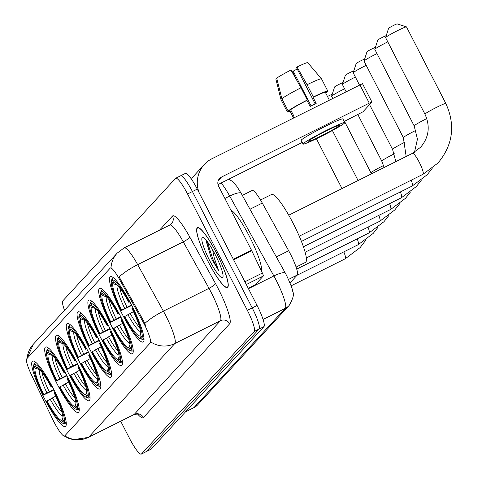 <?xml version="1.0" encoding="UTF-8"?>
<svg xmlns="http://www.w3.org/2000/svg" width="478" height="478" viewBox="0 0 478 478"><rect width="100%" height="100%" fill="white"/><g stroke="black" fill="none" stroke-linecap="round" stroke-linejoin="round"><path stroke-width="0.72" d="M88.06 351.366A36.567 6.226 -116.6 0 0 67.207 323.546A36.567 6.226 -116.6 0 0 79.061 361.141A36.567 6.226 -116.6 0 0 99.914 388.961A36.567 6.226 -116.6 0 0 88.06 351.366M120.456 316.167A36.567 6.226 -116.6 0 0 99.603 288.354A36.567 6.226 -116.6 0 0 111.458 325.942A36.567 6.226 -116.6 0 0 132.316 353.762A36.567 6.226 -116.6 0 0 120.456 316.167M109.659 327.902A36.567 6.226 -116.6 0 0 88.806 300.082A36.567 6.226 -116.6 0 0 100.661 337.677A36.567 6.226 -116.6 0 0 121.514 365.491A36.567 6.226 -116.6 0 0 109.659 327.902M98.862 339.631A36.567 6.226 -116.6 0 0 78.004 311.817A36.567 6.226 -116.6 0 0 89.858 349.412A36.567 6.226 -116.6 0 0 110.717 377.226A36.567 6.226 -116.6 0 0 98.862 339.631M77.263 363.095A36.567 6.226 -116.6 0 0 56.404 335.281A36.567 6.226 -116.6 0 0 68.264 372.876A36.567 6.226 -116.6 0 0 89.117 400.689A36.567 6.226 -116.6 0 0 77.263 363.095M66.46 374.83A36.567 6.226 -116.6 0 0 45.607 347.016A36.567 6.226 -116.6 0 0 57.462 384.605A36.567 6.226 -116.6 0 0 78.32 412.424A36.567 6.226 -116.6 0 0 66.46 374.83M53.488 388.925A36.567 6.226 -116.6 0 0 32.635 361.105A36.567 6.226 -116.6 0 0 44.49 398.7A36.567 6.226 -116.6 0 0 65.349 426.519A36.567 6.226 -116.6 0 0 53.488 388.925M131.259 304.432A36.567 6.226 -116.6 0 0 110.4 276.619A36.567 6.226 -116.6 0 0 122.26 314.213A36.567 6.226 -116.6 0 0 143.113 342.027A36.567 6.226 -116.6 0 0 131.259 304.432M242.322 195.388L252.175 190.465A20.697 3.525 63.4 0 1 262.303 203.06L288.676 250.753A20.697 3.525 63.4 0 1 290.355 253.902A20.697 3.525 63.4 0 1 297.25 275.041L290.009 282.904M144.087 323.893A18.63 3.173 -116.6 0 0 142.581 321.061L119.5 279.331A18.63 3.173 -116.6 0 0 110.388 267.997A18.63 3.173 -116.6 0 0 110.221 268.122L26.738 358.817A18.63 3.173 -116.6 0 0 31.5 374.937L52.484 418.943A18.63 3.173 -116.6 0 0 64.554 436.02A18.63 3.173 -116.6 0 0 64.715 435.894L150.295 342.917A18.63 3.173 -116.6 0 0 144.087 323.893M216.558 253.119A33.46 5.694 -116.6 0 0 197.474 227.665A33.46 5.694 -116.6 0 0 208.324 262.064A33.46 5.694 -116.6 0 0 227.409 287.523A33.46 5.694 -116.6 0 0 216.558 253.119M110.388 267.997L111.033 267.68A24.145 23.745 42.6 0 1 117.188 253.125L124.184 247.855A27.599 4.696 63.4 0 1 137.688 264.651L163.404 311.154A27.599 4.696 63.4 0 1 165.639 315.349A27.599 4.696 63.4 0 1 174.834 343.533A24.145 23.745 -137.4 0 1 151.03 342.123L64.775 435.834M64.841 435.876A24.145 23.745 42.6 0 0 88.579 437.25L174.834 343.533L220.442 320.726A27.599 4.696 -116.6 0 0 211.246 292.542A27.599 4.696 -116.6 0 0 209.011 288.342L183.295 241.844L137.688 264.651A24.145 5.634 151.1 0 0 119.153 276.929L143.46 320.619L145.814 326.127M120.713 421.243L129.508 438.356A20.697 3.525 -116.6 0 0 141.315 454.1L146.178 451.668A20.697 3.525 -116.6 0 0 146.364 451.525L259.106 329.037A20.697 3.525 -116.6 0 0 252.211 307.898L192.413 191.541A20.697 3.525 -116.6 0 0 180.606 175.796A20.697 3.525 -116.6 0 0 180.427 175.934M141.315 454.1A20.697 3.525 -116.6 0 0 141.5 453.963L254.242 331.469A20.697 3.525 -116.6 0 0 247.347 310.33L187.549 193.972A20.697 3.525 -116.6 0 0 175.743 178.228A20.697 3.525 -116.6 0 0 175.557 178.366L62.815 300.859A20.697 3.525 -116.6 0 0 64.524 310.341M197.277 189.109A20.697 3.525 -116.6 0 0 185.476 173.365L180.606 175.796A20.697 3.525 -116.6 0 1 192.413 191.541L252.211 307.898A20.697 3.525 -116.6 0 1 259.106 329.037L146.364 451.525A20.697 3.525 -116.6 0 1 146.178 451.668L151.042 449.236A20.697 3.525 -116.6 0 0 151.227 449.093L263.97 326.599A20.697 3.525 -116.6 0 0 257.074 305.466L197.277 189.109L187.549 193.972M208.366 262.022A33.119 5.634 -116.6 0 0 227.253 287.212A33.119 5.634 -116.6 0 0 216.516 253.167A33.119 5.634 -116.6 0 0 197.629 227.976A33.119 5.634 -116.6 0 0 208.366 262.022M261.406 271.014A34.5 5.873 -116.6 0 0 249.522 236.562A34.5 5.873 -116.6 0 0 230.982 210.326M206.149 241.043L211.306 258.317L218.613 270.638L214.264 257.971L212.596 249.767M215.208 254.589A22.49 3.83 -116.6 0 0 203.12 237.482A22.49 3.83 -116.6 0 0 209.675 260.6A22.49 3.83 -116.6 0 0 222.939 277.109A22.49 3.83 -116.6 0 0 215.208 254.589M218.613 270.638L212.74 258.909L207.273 241.521M211.306 258.317L206.191 240.559M248.213 288.216L255.324 284.661L263.264 276.039L246.313 284.512M199.278 192.993A27.599 27.138 -137.4 0 1 204.357 164.468A27.599 27.138 -137.4 0 1 212.077 158.666L362.449 83.71M191.469 179.172A27.599 27.138 -137.4 0 1 194.51 175.169L204.357 164.468M344.196 121.46L362.892 111.858L371.896 102.083L369.279 103.14L221.517 177.033A6.901 6.782 42.6 0 0 218.583 186.199L251.494 250.233A3.448 0.586 63.4 0 1 251.757 250.771L262.38 273.052A3.448 0.586 63.4 0 1 263.264 276.039M302.227 142.444L217.992 184.574M339.123 125.726A17.25 1.099 152.8 0 0 339.26 125.445A17.25 1.099 152.8 0 0 324.735 131.683A17.25 1.099 152.8 0 0 308.716 140.932A17.25 1.099 152.8 0 0 308.579 141.213A17.25 1.099 152.8 0 0 323.104 134.975A17.25 1.099 152.8 0 0 339.123 125.726M321.455 78.78L307.754 62.648A17.937 1.141 152.8 0 0 297.023 66.992L296.503 67.559L315.193 103.929M290.606 109.713L288.144 110.944L281.847 98.695L276.726 78.165A17.937 1.141 152.8 0 1 290.941 70.033L300.991 87.749L307.282 99.998L306.942 100.374A20.01 1.273 152.8 0 0 290.606 109.713L293.755 115.837A20.01 1.273 152.8 0 0 293.068 116.429A20.01 1.273 152.8 0 0 292.906 116.757L293.516 117.935M276.84 78.607L275.878 79.085L280.998 99.615L287.296 111.864L289.758 110.633L292.906 116.757M308.113 102.656L310.156 106.463M344.781 122.607L342.893 118.932A23.458 1.494 152.8 0 0 323.14 127.417A23.458 1.494 152.8 0 0 301.355 139.994A23.458 1.494 152.8 0 0 301.17 140.377L303.058 144.051A23.458 1.494 152.8 0 0 322.811 135.573A23.458 1.494 152.8 0 0 344.596 122.989A23.458 1.494 152.8 0 0 344.781 122.607A23.458 1.494 152.8 0 0 325.028 131.091A23.458 1.494 152.8 0 0 303.243 143.669A23.458 1.494 152.8 0 0 303.058 144.051M307.282 99.998A22.771 1.446 152.8 0 0 288.144 110.944M287.296 111.864A22.771 1.446 152.8 0 0 287.302 111.894A22.771 1.446 152.8 0 0 290.074 111.249M325.667 92.953A22.771 1.446 152.8 0 0 326.964 92.027L326.761 91.633M325.554 92.732L326.964 92.027M300.991 87.749A22.771 1.446 152.8 0 0 281.847 98.695M311.118 105.967L293.211 71.132L292.691 71.7L296.33 79.527M293.211 71.132A13.796 0.878 152.8 0 0 297.232 68.981M327.789 91.053L321.521 78.858A22.771 1.446 152.8 0 0 321.509 78.828L327.806 91.077A22.771 1.446 152.8 0 1 327.812 91.107L325.351 92.338L328.494 98.462A20.01 1.273 152.8 0 0 328.494 98.462L329.306 100.039M325.351 92.338A20.01 1.273 152.8 0 0 313.018 97.333L313.365 96.956L307.067 84.708L297.023 66.992M306.942 100.374L310.085 106.492A20.01 1.273 152.8 0 1 316.167 103.457L313.018 97.333M327.806 91.077A22.771 1.446 152.8 0 0 313.365 96.956M321.509 78.828A22.771 1.446 152.8 0 0 321.497 78.81A22.771 1.446 152.8 0 0 307.067 84.708M388.608 28.339A4.828 0.305 -27.2 0 1 388.596 28.304A4.828 0.305 -27.2 0 1 388.638 28.25A4.828 0.305 -27.2 0 1 392.982 25.728A4.828 0.305 -27.2 0 1 397.17 23.9L406.425 26.852A11.729 0.747 152.8 0 0 396.262 31.291A11.729 0.747 152.8 0 0 385.704 37.415A11.729 0.747 152.8 0 0 385.609 37.553A11.729 0.747 152.8 0 0 385.609 37.607L424.948 114.158A11.729 0.747 -27.2 0 1 425.044 113.961A11.729 0.747 -27.2 0 1 435.936 107.675A11.729 0.747 -27.2 0 1 445.813 103.433L406.473 26.882A11.729 0.747 152.8 0 0 406.425 26.852M131.767 305.424L121.167 310.628A32.839 5.593 -116.6 0 1 111.428 280.825A32.839 5.593 -116.6 0 1 111.434 280.795L112.892 283.627A29.666 5.049 -116.6 0 0 121.555 310.198L131.51 304.922M296.079 267.077L305.478 262.374A37.947 6.459 -116.6 0 0 293.175 223.363A37.947 6.459 -116.6 0 0 271.534 194.492L260.534 199.995M142.151 339.314A34.219 5.826 -116.6 0 0 143.077 339.398L141.231 338.771A32.839 5.593 -116.6 0 1 140.365 338.687L142.151 339.314M144.027 338.926L143.077 339.398M111.434 280.795L112.019 278.955A34.219 5.826 -116.6 0 0 111.995 279.021A34.219 5.826 -116.6 0 0 111.977 279.08M112.019 278.955L112.677 278.626M113.429 277.748L112.868 278.035L112.282 279.875A32.839 5.593 -116.6 0 1 129.203 301.893L129.759 301.576M113.913 278.16A34.219 5.826 -116.6 0 0 112.868 278.035M133.476 311.638L124.31 316.753A32.839 5.593 -116.6 0 0 140.365 338.687M124.704 316.322A29.666 5.049 -116.6 0 0 139.773 335.938L141.231 338.771M121.555 310.198L121.167 310.628M129.203 301.893L128.809 302.323A29.666 5.049 -116.6 0 0 114.469 282.797A29.666 5.049 -116.6 0 0 113.74 282.707L112.282 279.875M139.773 335.938L140.741 332.885M117.469 285.157L112.892 283.627M129.92 301.875L128.809 302.323M113.74 282.707L115.318 283.239M132.902 307.701L132.352 308.017A32.839 5.593 -116.6 0 1 142.08 337.85L143.932 338.472A34.219 5.826 -116.6 0 0 143.986 338.293M142.08 337.85L140.622 335.018A29.666 5.049 -116.6 0 0 131.958 308.447L132.352 308.017M377.805 40.068A4.828 0.305 -27.2 0 1 377.799 40.038A4.828 0.305 -27.2 0 1 377.835 39.985A4.828 0.305 -27.2 0 1 381.791 37.666A4.828 0.305 -27.2 0 1 386.224 35.647M387.795 41.861A11.729 0.747 152.8 0 0 374.901 49.144A11.729 0.747 152.8 0 0 374.806 49.288A11.729 0.747 152.8 0 0 374.806 49.336L414.151 125.887A11.729 0.747 -27.2 0 1 414.247 125.696A11.729 0.747 -27.2 0 1 426.794 118.58M120.964 317.159L110.364 322.357A32.839 5.593 -116.6 0 1 100.625 292.554A32.839 5.593 -116.6 0 1 100.637 292.53L102.095 295.362A29.666 5.049 -116.6 0 0 110.759 321.933L120.707 316.657M131.348 351.043A34.219 5.826 -116.6 0 0 132.281 351.127L130.434 350.505A32.839 5.593 -116.6 0 1 129.562 350.416L131.348 351.043M133.225 350.655L132.281 351.127M100.637 292.53L101.217 290.69A34.219 5.826 -116.6 0 0 101.199 290.749A34.219 5.826 -116.6 0 0 101.181 290.815M101.217 290.69L101.88 290.355M102.633 289.483L102.065 289.764L101.485 291.604A32.839 5.593 -116.6 0 1 118.401 313.628L118.962 313.311M103.111 289.895A34.219 5.826 -116.6 0 0 102.065 289.764M122.679 323.367L113.513 328.482A32.839 5.593 -116.6 0 0 129.562 350.416M113.907 328.057A29.666 5.049 -116.6 0 0 128.976 347.673L130.434 350.505M110.759 321.933L110.364 322.357M118.401 313.628L118.012 314.052A29.666 5.049 -116.6 0 0 103.666 294.532A29.666 5.049 -116.6 0 0 102.943 294.442L101.485 291.604M128.976 347.673L129.938 344.62M106.666 296.886L102.095 295.362M119.118 313.604L118.012 314.052M102.943 294.442L104.521 294.974M122.105 319.435L121.549 319.752A32.839 5.593 -116.6 0 1 131.283 349.585L133.129 350.207A34.219 5.826 -116.6 0 0 133.183 350.027M131.283 349.585L129.825 346.747A29.666 5.049 -116.6 0 0 121.155 320.176L121.549 319.752M367.008 51.803A4.828 0.305 -27.2 0 1 366.996 51.773A4.828 0.305 -27.2 0 1 367.038 51.714A4.828 0.305 -27.2 0 1 370.988 49.395A4.828 0.305 -27.2 0 1 375.427 47.376M376.993 53.59A11.729 0.747 152.8 0 0 364.105 60.879A11.729 0.747 152.8 0 0 364.009 61.017A11.729 0.747 152.8 0 0 364.009 61.07L403.348 137.622A11.729 0.747 -27.2 0 1 403.444 137.431A11.729 0.747 -27.2 0 1 415.991 130.309M110.167 328.894L99.567 334.092A32.839 5.593 -116.6 0 1 89.828 304.289A32.839 5.593 -116.6 0 1 89.834 304.259L91.292 307.097A29.666 5.049 -116.6 0 0 99.962 333.668L109.91 328.386M120.552 362.778A34.219 5.826 -116.6 0 0 121.484 362.862L119.631 362.24A32.839 5.593 -116.6 0 1 118.765 362.151L120.552 362.778M122.428 362.39L121.484 362.862M89.834 304.259L90.42 302.419A34.219 5.826 -116.6 0 0 90.402 302.484A34.219 5.826 -116.6 0 0 90.378 302.544M90.42 302.419L91.083 302.09M91.836 301.218L91.268 301.499L90.683 303.339A32.839 5.593 -116.6 0 1 107.604 325.363L108.159 325.04M92.314 301.624A34.219 5.826 -116.6 0 0 91.268 301.499M111.876 335.102L102.716 340.216A32.839 5.593 -116.6 0 0 118.765 362.151M103.105 339.792A29.666 5.049 -116.6 0 0 118.174 359.402L119.631 362.24M99.962 333.668L99.567 334.092M107.604 325.363L107.209 325.787A29.666 5.049 -116.6 0 0 92.869 306.261A29.666 5.049 -116.6 0 0 92.14 306.171L90.683 303.339M118.174 359.402L119.142 356.355M95.869 308.621L91.292 307.097M108.321 325.339L107.209 325.787M92.14 306.171L93.718 306.703M111.302 331.17L110.753 331.481A32.839 5.593 -116.6 0 1 120.48 361.314L122.332 361.942A34.219 5.826 -116.6 0 0 122.386 361.762M120.48 361.314L119.028 358.482A29.666 5.049 -116.6 0 0 110.358 331.911L110.753 331.481M356.212 63.538A4.828 0.305 -27.2 0 1 356.2 63.502A4.828 0.305 -27.2 0 1 356.235 63.449A4.828 0.305 -27.2 0 1 360.191 61.13A4.828 0.305 -27.2 0 1 364.624 59.111M366.196 65.325A11.729 0.747 152.8 0 0 353.302 72.614A11.729 0.747 152.8 0 0 353.212 72.752A11.729 0.747 152.8 0 0 353.212 72.805L359.456 84.959M99.364 340.623L88.765 345.827A32.839 5.593 -116.6 0 1 79.025 316.024A32.839 5.593 -116.6 0 1 79.037 315.994L80.495 318.826A29.666 5.049 -116.6 0 0 89.159 345.397L99.107 340.121M109.755 374.507A34.219 5.826 -116.6 0 0 110.681 374.597L108.835 373.969A32.839 5.593 -116.6 0 1 107.962 373.886L109.755 374.507M111.625 374.125L110.681 374.597M79.037 315.994L79.623 314.154A34.219 5.826 -116.6 0 0 79.599 314.213A34.219 5.826 -116.6 0 0 79.581 314.279M79.623 314.154L80.28 313.825M81.033 312.947L80.471 313.233L79.886 315.068A32.839 5.593 -116.6 0 1 96.807 337.092L97.363 336.775M81.511 313.359A34.219 5.826 -116.6 0 0 80.471 313.233M101.079 346.837L91.913 351.951A32.839 5.593 -116.6 0 0 107.962 373.886M92.308 351.521A29.666 5.049 -116.6 0 0 107.377 371.137L108.835 373.969M89.159 345.397L88.765 345.827M96.807 337.092L96.413 337.522A29.666 5.049 -116.6 0 0 82.073 317.995A29.666 5.049 -116.6 0 0 81.344 317.906L79.886 315.068M107.377 371.137L108.339 368.084M85.072 320.35L80.495 318.826M97.524 337.074L96.413 337.522M81.344 317.906L82.921 318.438M100.505 342.899L99.95 343.216A32.839 5.593 -116.6 0 1 109.683 373.049L111.529 373.671A34.219 5.826 -116.6 0 0 111.589 373.491M109.683 373.049L108.225 370.217A29.666 5.049 -116.6 0 0 99.561 343.646L99.95 343.216M345.409 75.267A4.828 0.305 -27.2 0 1 345.397 75.237A4.828 0.305 -27.2 0 1 345.439 75.177A4.828 0.305 -27.2 0 1 349.394 72.859A4.828 0.305 -27.2 0 1 353.828 70.846M355.393 77.06A11.729 0.747 152.8 0 0 342.505 84.343A11.729 0.747 152.8 0 0 342.409 84.481A11.729 0.747 152.8 0 0 342.409 84.534L346.066 91.657M88.567 352.358L77.968 357.556A32.839 5.593 -116.6 0 1 68.229 327.753A32.839 5.593 -116.6 0 1 68.24 327.723L69.692 330.561A29.666 5.049 -116.6 0 0 78.362 357.132L88.311 351.856M98.952 386.242A34.219 5.826 -116.6 0 0 99.884 386.326L98.032 385.704A32.839 5.593 -116.6 0 1 97.165 385.615L98.952 386.242M100.828 385.854L99.884 386.326M68.24 327.723L68.82 325.888A34.219 5.826 -116.6 0 0 68.802 325.948A34.219 5.826 -116.6 0 0 68.784 326.008M68.82 325.888L69.483 325.554M70.236 324.682L69.668 324.962L69.089 326.803A32.839 5.593 -116.6 0 1 86.004 348.826L86.566 348.504M70.714 325.094A34.219 5.826 -116.6 0 0 69.668 324.962M90.282 358.566L81.117 363.68A32.839 5.593 -116.6 0 0 97.165 385.615M81.511 363.256A29.666 5.049 -116.6 0 0 96.58 382.872L98.032 385.704M78.362 357.132L77.968 357.556M86.004 348.826L85.616 349.251A29.666 5.049 -116.6 0 0 71.27 329.73A29.666 5.049 -116.6 0 0 70.541 329.635L69.089 326.803M96.58 382.872L97.542 379.819M74.269 332.085L69.692 330.561M86.721 348.803L85.616 349.251M70.541 329.635L72.118 330.173M89.703 354.634L89.153 354.951A32.839 5.593 -116.6 0 1 98.886 384.784L100.733 385.405A34.219 5.826 -116.6 0 0 100.786 385.226M98.886 384.784L97.428 381.946A29.666 5.049 -116.6 0 0 88.759 355.375L89.153 354.951M334.612 87.002A4.828 0.305 -27.2 0 1 334.6 86.972A4.828 0.305 -27.2 0 1 334.642 86.912A4.828 0.305 -27.2 0 1 338.591 84.594A4.828 0.305 -27.2 0 1 343.025 82.575M344.596 88.788A11.729 0.747 152.8 0 0 331.708 96.078A11.729 0.747 152.8 0 0 331.613 96.215A11.729 0.747 152.8 0 0 331.613 96.269L332.682 98.349M77.771 364.093L67.171 369.291A32.839 5.593 -116.6 0 1 57.432 339.488A32.839 5.593 -116.6 0 1 57.438 339.458L58.896 342.29A29.666 5.049 -116.6 0 0 67.559 368.861L77.514 363.585M88.155 397.977A34.219 5.826 -116.6 0 0 89.087 398.06L87.235 397.439A32.839 5.593 -116.6 0 1 86.369 397.349L88.155 397.977M90.031 397.588L89.087 398.06M57.438 339.458L58.023 337.617A34.219 5.826 -116.6 0 0 57.999 337.683A34.219 5.826 -116.6 0 0 57.981 337.743M58.023 337.617L58.686 337.289M59.439 336.416L58.872 336.697L58.286 338.538A32.839 5.593 -116.6 0 1 75.207 360.555L75.763 360.239M59.917 336.823A34.219 5.826 -116.6 0 0 58.872 336.697M79.479 370.301L70.314 375.415A32.839 5.593 -116.6 0 0 86.369 397.349M70.708 374.985A29.666 5.049 -116.6 0 0 85.777 394.601L87.235 397.439M67.559 368.861L67.171 369.291M75.207 360.555L74.813 360.986A29.666 5.049 -116.6 0 0 60.473 341.459A29.666 5.049 -116.6 0 0 59.744 341.37L58.286 338.538M85.777 394.601L86.745 391.548M63.472 343.819L58.896 342.29M75.924 360.537L74.813 360.986M59.744 341.37L61.321 341.901M78.906 366.363L78.356 366.68A32.839 5.593 -116.6 0 1 88.083 396.513L89.936 397.134A34.219 5.826 -116.6 0 0 89.989 396.955M88.083 396.513L86.626 393.681A29.666 5.049 -116.6 0 0 77.962 367.11L78.356 366.68M66.968 375.822L56.368 381.026A32.839 5.593 -116.6 0 1 46.629 351.216A32.839 5.593 -116.6 0 1 46.641 351.193L48.099 354.025A29.666 5.049 -116.6 0 0 56.763 380.596L66.711 375.32M77.352 409.706A34.219 5.826 -116.6 0 0 78.284 409.789L76.438 409.168A32.839 5.593 -116.6 0 1 75.566 409.084L77.352 409.706M79.228 409.317L78.284 409.789M46.641 351.193L47.22 349.352A34.219 5.826 -116.6 0 0 47.203 349.412A34.219 5.826 -116.6 0 0 47.185 349.478M47.22 349.352L47.884 349.024M48.637 348.145L48.075 348.426L47.489 350.266A32.839 5.593 -116.6 0 1 64.41 372.29L64.966 371.974M49.115 348.558A34.219 5.826 -116.6 0 0 48.075 348.426M68.683 382.03L59.517 387.144A32.839 5.593 -116.6 0 0 75.566 409.084M59.911 386.72A29.666 5.049 -116.6 0 0 74.98 406.336L76.438 409.168M56.763 380.596L56.368 381.026M64.41 372.29L64.016 372.715A29.666 5.049 -116.6 0 0 49.67 353.194A29.666 5.049 -116.6 0 0 48.947 353.105L47.489 350.266M74.98 406.336L75.942 403.283M52.676 355.548L48.099 354.025M65.122 372.266L64.016 372.715M48.947 353.105L50.525 353.636M68.109 378.098L67.553 378.415A32.839 5.593 -116.6 0 1 77.287 408.248L79.133 408.869A34.219 5.826 -116.6 0 0 79.187 408.69M77.287 408.248L75.829 405.41A29.666 5.049 -116.6 0 0 67.165 378.839L67.553 378.415M327.484 96.49A4.828 0.305 -27.2 0 1 332.228 94.309M53.996 389.917L43.396 395.115A32.839 5.593 -116.6 0 1 33.657 365.312A32.839 5.593 -116.6 0 1 33.669 365.288L35.121 368.12A29.666 5.049 -116.6 0 0 43.791 394.691L53.739 389.415M64.381 423.801A34.219 5.826 -116.6 0 0 65.313 423.884L63.466 423.263A32.839 5.593 -116.6 0 1 62.594 423.173L64.381 423.801M66.257 423.412L65.313 423.884M33.669 365.288L34.249 363.447A34.219 5.826 -116.6 0 0 34.231 363.507A34.219 5.826 -116.6 0 0 34.213 363.567M34.249 363.447L34.912 363.113M35.665 362.24L35.097 362.521L34.518 364.361A32.839 5.593 -116.6 0 1 51.433 386.385L51.994 386.063M36.143 362.653A34.219 5.826 -116.6 0 0 35.097 362.521M55.711 396.125L46.545 401.239A32.839 5.593 -116.6 0 0 62.594 423.173M46.94 400.815A29.666 5.049 -116.6 0 0 62.009 420.431L63.466 423.263M43.791 394.691L43.396 395.115M51.433 386.385L51.044 386.81A29.666 5.049 -116.6 0 0 36.698 367.289A29.666 5.049 -116.6 0 0 35.975 367.2L34.518 364.361M62.009 420.431L62.971 417.378M39.698 369.643L35.121 368.12M52.15 386.361L51.044 386.81M35.975 367.2L37.553 367.731M55.137 392.193L54.582 392.51A32.839 5.593 -116.6 0 1 64.315 422.343L66.161 422.964A34.219 5.826 -116.6 0 0 66.215 422.785M64.315 422.343L62.857 419.505A29.666 5.049 -116.6 0 0 54.187 392.934L54.582 392.51M276.35 256.913L288.676 250.753M142.581 321.061L143.46 320.619M119.5 279.331L120.378 278.889M64.715 435.894L65.313 435.595M150.295 342.917L150.893 342.618M288.497 279.415L297.25 275.041M249.976 209.227L262.303 203.06M143.412 417.527A6.901 6.782 42.6 0 0 134.181 414.444L220.442 320.726A6.901 6.782 42.6 0 1 229.667 323.809L143.412 417.527A34.5 5.873 63.4 0 1 137.694 414.139M133.936 414.629A27.599 4.696 -116.6 0 0 134.181 414.444L88.579 437.25A27.599 4.696 63.4 0 1 88.334 437.436L133.936 414.629C137.055 413.96 138.65 413.93 138.71 414.528L137.843 413.757M144.798 323.498A24.145 5.634 151.1 0 1 163.404 311.154L209.011 288.342A6.901 1.607 -28.9 0 0 215.381 283.334A34.5 5.873 63.4 0 1 229.667 323.809M27.144 358.38A24.145 23.745 -137.4 0 1 33.269 344.303L117.188 253.125M159.461 230.217L172.48 216.074A34.5 5.873 63.4 0 1 189.664 236.831L215.381 283.334M141.5 453.963L151.227 449.093M254.242 331.469L263.97 326.599M247.347 310.33L257.074 305.466M189.664 236.831A6.901 1.607 -28.9 0 1 183.295 241.844A27.599 4.696 -116.6 0 0 169.792 225.048L171.477 223.788A6.901 6.782 42.6 0 0 172.48 216.074M185.554 411.797L193.96 407.597A13.796 13.569 42.6 0 0 197.814 404.693L193.715 407.782A27.599 4.696 -116.6 0 0 193.96 407.597L285.312 308.346A27.599 4.696 -116.6 0 0 276.117 280.162A27.599 4.696 -116.6 0 0 273.882 275.961L248.452 288.682M263.073 319.465L285.312 308.346A13.796 13.569 42.6 0 0 289.166 305.442L197.814 404.693M228.783 179.178L231.836 181.043L234.226 183.229L236.974 186.599L241.193 193.345L285.378 273.231A13.796 3.221 151.1 0 0 273.882 275.961L229.697 196.082L224.893 198.484M241.193 193.345A13.796 3.221 151.1 0 0 229.697 196.082A27.599 4.696 -116.6 0 0 221.195 182.972M218.303 180.529L221.517 177.033M233.354 259.303L251.494 250.233M369.279 103.14L359.838 84.767M251.757 250.771L233.628 259.841M244.909 281.787L262.38 273.052M412.43 153.372A11.729 1.996 63.4 0 1 412.532 153.295A11.729 1.996 63.4 0 1 419.224 162.215A11.729 1.996 63.4 0 1 423.132 174.195A11.729 1.996 63.4 0 1 423.024 174.273L299.246 236.18M119.817 287.959A25.525 4.344 -116.6 0 0 126.981 307.187M127.853 314.524A26.541 4.517 -116.6 0 0 140.598 331.702M117.086 285.049A26.541 4.517 -116.6 0 0 124.704 308.4M130.124 313.311A25.525 4.344 -116.6 0 0 139.69 327.693M411.223 180.176A11.729 1.996 63.4 0 1 412.329 185.93A11.729 1.996 63.4 0 1 412.227 186.008L301.415 241.42M109.014 299.688A25.525 4.344 -116.6 0 0 116.178 318.922M117.05 326.259A26.541 4.517 -116.6 0 0 129.795 343.431M106.289 296.784A26.541 4.517 -116.6 0 0 113.907 320.135M119.327 325.046A25.525 4.344 -116.6 0 0 128.887 339.428M400.421 191.911A11.729 1.996 63.4 0 1 401.532 197.659A11.729 1.996 63.4 0 1 401.43 197.737L303.405 246.762M98.217 311.423A25.525 4.344 -116.6 0 0 105.381 330.651M106.253 337.988A26.541 4.517 -116.6 0 0 118.998 355.166M95.486 308.513A26.541 4.517 -116.6 0 0 103.105 331.863M108.53 336.775A25.525 4.344 -116.6 0 0 118.09 351.163M389.624 203.64A11.729 1.996 63.4 0 1 390.735 209.394A11.729 1.996 63.4 0 1 390.628 209.472L305.125 252.235M395.826 161.648L392.552 149.351A11.729 0.747 -27.2 0 1 392.647 149.16A11.729 0.747 -27.2 0 1 405.195 142.044M87.414 323.152A25.525 4.344 -116.6 0 0 94.584 342.385M95.457 349.723A26.541 4.517 -116.6 0 0 108.195 366.895M84.69 320.248A26.541 4.517 -116.6 0 0 92.308 343.598M97.727 348.51A25.525 4.344 -116.6 0 0 107.287 362.892M378.827 215.375A11.729 1.996 63.4 0 1 379.932 221.123A11.729 1.996 63.4 0 1 379.831 221.206L306.326 257.965M384.163 167.479L381.755 161.086A11.729 0.747 -27.2 0 1 381.844 160.895A11.729 0.747 -27.2 0 1 394.392 153.779M76.617 334.887A25.525 4.344 -116.6 0 0 83.781 354.12M84.654 361.452A26.541 4.517 -116.6 0 0 97.398 378.63M73.893 331.977A26.541 4.517 -116.6 0 0 81.505 355.327M86.93 360.245A25.525 4.344 -116.6 0 0 96.49 374.627M368.024 227.11A11.729 1.996 63.4 0 1 369.135 232.858A11.729 1.996 63.4 0 1 369.028 232.935L296.719 269.102M371.454 173.837L370.952 172.821A11.729 0.747 -27.2 0 1 371.048 172.63A11.729 0.747 -27.2 0 1 383.595 165.508M65.821 346.622A25.525 4.344 -116.6 0 0 72.985 365.849M73.857 373.187A26.541 4.517 -116.6 0 0 86.602 390.365M63.09 343.712A26.541 4.517 -116.6 0 0 70.708 367.062M76.133 371.974A25.525 4.344 -116.6 0 0 85.693 386.355M357.227 238.839A11.729 1.996 63.4 0 1 358.339 244.593A11.729 1.996 63.4 0 1 358.231 244.67L297.035 275.274M55.018 358.351A25.525 4.344 -116.6 0 0 62.182 377.584M63.054 384.921A26.541 4.517 -116.6 0 0 75.799 402.094M52.293 355.447A26.541 4.517 -116.6 0 0 59.911 378.797M65.331 383.709A25.525 4.344 -116.6 0 0 74.891 398.09M343.837 251.87A11.729 1.996 63.4 0 1 345.361 258.682A11.729 1.996 63.4 0 1 345.259 258.765L291.12 285.838M42.046 372.446A25.525 4.344 -116.6 0 0 49.21 391.679M50.082 399.01A26.541 4.517 -116.6 0 0 62.827 416.189M39.321 369.542A26.541 4.517 -116.6 0 0 46.934 392.892M52.359 397.804A25.525 4.344 -116.6 0 0 61.919 412.185M64.554 436.02L65.139 435.727M64.231 436.079L69.053 438.487L73.379 439.646L88.334 437.436M26.935 358.608L33.269 344.303M175.743 178.228L180.606 175.796M124.184 247.855L169.792 225.048M285.378 273.231L286.692 275.698C290.988 285.037 292.996 290.385 292.727 291.753C294.364 293.88 293.181 298.445 289.166 305.442M193.715 407.782L185.446 411.916M227.982 286.848L227.253 287.212M198.358 227.606L197.629 227.976M362.479 83.656L371.92 102.023M255.294 284.685L248.219 288.222M280.323 96.903L281.004 99.627L287.302 111.894M309.726 64.96L321.497 78.81M423.024 174.273L437.985 163.016C453.025 144.924 455.63 125.063 445.813 103.433M424.948 114.158C430.403 126.258 428.993 137.252 420.724 147.134L412.532 153.295L288.754 215.196M388.596 28.304L385.609 37.553M111.428 280.825L111.995 279.021M412.227 186.008L427.183 174.751L432.13 168.465M377.799 40.038L374.806 49.288M100.625 292.554L101.199 290.749M414.48 152.225L417.449 139.128L414.151 125.887M401.43 197.737L416.386 186.486L421.333 180.2M366.996 51.773L364.009 61.017M89.828 304.289L90.402 302.484M406.169 156.479L403.348 137.622M390.628 209.472L405.589 198.215L410.53 191.929M356.2 63.502L353.212 72.752M392.552 149.351L369.56 104.616M79.025 316.024L79.599 314.213M379.831 221.206L394.786 209.95L399.733 203.664M345.397 75.237L342.409 84.481M381.755 161.086L357.873 114.618M68.229 327.753L68.802 325.948M369.028 232.935L383.989 221.678L388.937 215.399M334.6 86.972L331.613 96.215M370.952 172.821L344.483 121.316M57.432 339.488L57.999 337.683M358.231 244.67L373.193 233.413L378.134 227.128M358.082 180.523L332.389 130.53M46.629 351.216L47.203 349.412M345.259 258.765L360.215 247.508L366.046 239.854M342.003 188.565L316.394 138.739M33.657 365.312L34.231 363.507"/></g></svg>
